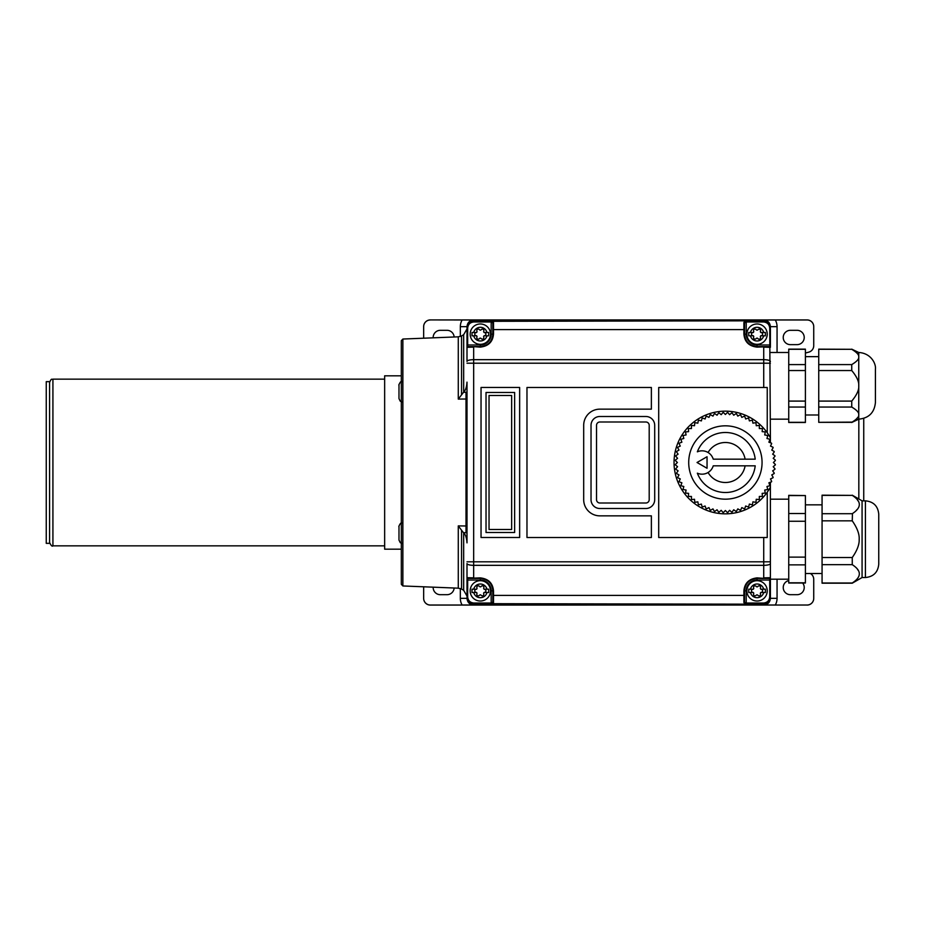 <?xml version="1.0" encoding="UTF-8"?>
<svg xmlns="http://www.w3.org/2000/svg" width="925" height="925" viewBox="0 0 925 925"><rect width="100%" height="100%" fill="white"/><g stroke="black" fill="none" stroke-linecap="round" stroke-linejoin="round"><path stroke-width="1.39" d="M858.747 356.946L858.747 419.164C868.876 418.169 874.426 412.608 875.42 402.491L875.42 369.144C876.172 364.022 871.269 353.211 858.747 352.483L858.747 356.946C859.117 359.004 856.781 361.559 851.74 364.589L851.74 370.543C856.781 376.591 859.117 381.69 858.747 385.817C859.105 389.957 856.77 395.044 851.74 401.092L818.741 401.092L818.741 349.141L851.74 349.303C856.77 352.333 859.105 354.876 858.747 356.946M430.322 319.923L807.074 319.923A6.672 6.672 -90 0 1 813.734 326.583L813.734 326.641A6.672 6.672 -90 0 0 807.074 319.969L763.726 319.992C767.773 320.385 770.005 322.605 770.398 326.664L770.398 327.473A6.672 6.672 0 0 0 763.726 320.802L473.669 320.802L473.669 319.992L430.322 319.923A6.672 6.672 -90 0 0 423.662 326.583L423.662 337.81M466.998 597.527A6.672 6.672 0 0 0 473.669 604.198A6.672 6.672 0 0 1 466.998 597.527L466.998 598.336C467.391 602.395 469.623 604.615 473.669 605.008L473.669 604.198L763.726 604.198L473.669 603.655C469.484 603.146 467.252 600.764 466.998 596.498L466.998 577.686L473.669 577.882L473.669 565.325L763.726 565.325L763.726 577.882L770.398 577.686L770.398 596.498L769.727 596.498L769.727 580.021L770.398 580.021M810.393 573.523A6.672 6.672 0 0 1 813.734 579.304L813.734 598.359A6.672 6.672 90 0 1 807.074 605.031L763.726 605.008C767.773 604.615 769.993 602.395 770.398 598.336L770.398 597.527A6.672 6.672 0 0 1 763.726 604.198L763.726 605.008M807.074 605.031L430.322 605.077A6.672 6.672 90 0 1 423.662 598.417L423.662 598.359A6.672 6.672 90 0 0 430.322 605.031L473.669 605.008M463.668 532.846A263.949 263.949 0 0 1 463.529 532.696L461.552 530.233L461.552 589.063L463.668 590.289L463.668 532.846C465.553 534.604 466.663 537.945 466.998 542.859L466.998 382.141C466.674 387.043 465.553 390.385 463.668 392.154L463.668 334.711L466.998 328.942M473.669 321.981L491.175 321.981L492.84 322.929L493.511 322.339L491.175 321.345L473.669 321.345L473.669 321.981C469.865 322.467 467.865 324.64 467.668 328.502L466.998 328.502C467.252 324.236 469.472 321.854 473.669 321.345L763.726 320.802L763.726 321.981C767.519 322.455 769.519 324.629 769.727 328.502L770.398 328.502L770.398 347.314L763.726 347.118L763.726 359.675L473.669 359.675A6.672 1.758 -0 0 0 466.998 361.444L466.998 326.664C467.403 322.605 469.623 320.385 473.669 319.992M802.646 583.028A7.169 7.169 0 0 1 797.072 594.694L790.401 594.694A7.169 7.169 0 0 1 788.736 580.553M807.074 605.077A6.672 6.672 90 0 0 813.734 598.417L813.734 598.359M685.575 492.771L686.061 490.042L683.321 489.556L686.061 490.042L685.575 492.771A50.008 50.008 0 0 0 685.841 493.118L688.605 493.36L685.841 493.118M753.632 593.769A1.029 1.029 0 0 0 752.985 592.358A1.503 1.503 0 0 1 751.482 590.948A1.503 1.503 0 0 1 752.811 589.364A1.029 1.029 0 0 0 753.644 587.918A1.503 1.503 0 0 1 756.234 586.438A1.029 1.029 0 0 0 757.899 586.438A1.503 1.503 0 0 1 760.477 587.93A1.029 1.029 0 0 0 760.836 589.19L765.391 589.19L765.391 592.52L760.812 592.52A1.029 1.029 0 0 0 760.454 593.804A1.503 1.503 0 0 1 757.864 595.284A1.029 1.029 0 0 0 756.199 595.272A1.503 1.503 0 0 1 753.632 593.769M769.843 485.394L768.895 482.792L771.508 481.844A50.008 50.008 0 0 0 771.67 481.439L770.502 478.919L773.011 477.751A50.008 50.008 0 0 0 773.15 477.323L771.762 474.93L774.167 473.542A50.008 50.008 0 0 0 774.26 473.114L772.664 470.837L774.942 469.241A50.008 50.008 0 0 0 775 468.813L773.207 466.686L775.335 464.905A50.008 50.008 0 0 0 775.358 464.466L773.393 462.5L775.358 460.534A50.008 50.008 0 0 0 775.335 460.095L773.207 458.314L775 456.187A50.008 50.008 0 0 0 774.942 455.759L772.664 454.163L774.26 451.886A50.008 50.008 0 0 0 774.167 451.458L771.762 450.07L773.15 447.677A50.008 50.008 0 0 0 773.011 447.249L770.502 446.081L771.67 443.561A50.008 50.008 0 0 0 771.508 443.156L768.895 442.208L770.398 442.751L770.398 437.791L767.241 432.761A51.349 51.349 0 0 0 691.16 424.228A51.349 51.349 0 0 0 691.16 500.772A51.349 51.349 0 0 0 767.241 492.239L770.398 487.209L770.398 482.249L768.895 482.792L769.843 485.394A50.008 50.008 0 0 1 769.646 485.787L766.964 486.504L767.681 489.186A50.008 50.008 0 0 1 767.449 489.556L764.709 490.042L765.195 492.771A50.008 50.008 0 0 1 764.929 493.118L762.165 493.36L762.408 496.124A50.008 50.008 0 0 1 762.107 496.447L759.332 496.447L759.332 499.222A50.008 50.008 0 0 1 759.009 499.523L756.245 499.28L756.003 502.044A50.008 50.008 0 0 1 755.656 502.31L752.927 501.824L752.441 504.564A50.008 50.008 0 0 1 752.071 504.796L749.389 504.079L748.672 506.761A50.008 50.008 0 0 1 748.279 506.958L745.677 506.01L744.729 508.623A50.008 50.008 0 0 1 744.324 508.785L741.804 507.617L740.636 510.126A50.008 50.008 0 0 1 740.22 510.265L737.815 508.877L736.427 511.282A50.008 50.008 0 0 1 735.999 511.375L733.722 509.779L732.126 512.057A50.008 50.008 0 0 1 731.698 512.115L729.571 510.322L727.79 512.45A50.008 50.008 0 0 1 727.351 512.473L725.385 510.507L723.419 512.473L725.385 510.507L727.351 512.473M753.308 592.52L748.73 592.52L748.73 589.19L753.285 589.19M797.072 330.306L790.401 330.306A7.169 7.169 0 0 0 783.232 337.475A7.169 7.169 0 0 0 790.401 344.643L797.072 344.643A7.169 7.169 0 0 0 804.23 337.475A7.169 7.169 0 0 0 797.072 330.306M681.875 442.208L680.927 439.606L681.875 442.208L679.262 443.156L681.875 442.208M681.124 439.213L683.806 438.496L681.124 439.213A50.008 50.008 0 0 0 680.927 439.606M769.727 578.356L769.727 580.021L757.055 580.021L757.055 578.356L769.727 578.356L770.398 577.686L770.398 563.556A6.672 1.758 180 0 1 763.726 565.325L763.726 561.799L473.669 561.799L473.669 363.201L763.726 363.201L763.726 387.483L658.704 387.483L658.704 537.518L767.241 537.518L767.241 492.239M770.398 352.483L788.736 352.483L788.736 349.141L805.397 349.141L805.397 422.494L788.736 422.494L788.736 419.164L770.398 419.164M805.397 422.332L788.736 422.332M769.727 596.498C769.531 600.36 767.53 602.533 763.726 603.019L746.221 603.019L746.221 590.855L744.556 590.855A12.499 12.499 0 0 1 744.798 588.416A12.499 12.499 0 0 0 744.556 590.855L743.885 591.075C744.498 583.236 748.892 578.842 757.055 577.882L757.055 578.356C749.296 579.27 745.134 583.432 744.556 590.855L744.556 602.071L743.885 602.661L746.221 603.655L763.726 604.198M466.998 596.498L467.668 596.498L467.668 580.021L466.998 580.021L466.998 577.686L467.668 578.356L480.341 577.882C488.493 578.83 492.875 583.224 493.511 591.075L492.84 590.855C492.262 583.432 488.099 579.27 480.341 578.356L480.341 580.021A10.834 10.834 0 0 1 491.175 590.855L491.175 603.019L492.84 602.071L492.84 590.855A12.499 12.499 0 0 0 492.632 588.612A12.499 12.499 0 0 1 492.84 590.855L492.84 595.18L493.511 595.411L493.511 591.075M788.736 495.569L805.397 495.569L788.736 495.337L788.736 499.176L770.398 499.176L770.398 487.209L770.398 577.686M770.398 596.498L770.398 597.527L770.398 596.498C770.143 600.764 767.923 603.146 763.726 603.655L763.726 603.019M752.441 420.436L752.927 423.176L752.441 420.436A50.008 50.008 0 0 0 752.071 420.204L749.389 420.921L752.071 420.204M473.704 589.19L476.56 589.19A1.029 1.029 0 0 0 476.918 587.918A1.503 1.503 0 0 1 479.508 586.438A1.029 1.029 0 0 0 481.173 586.438A1.503 1.503 0 0 1 483.763 587.93A1.029 1.029 0 0 0 484.122 589.19L488.678 589.19L488.678 592.52L484.099 592.52A1.029 1.029 0 0 0 483.729 593.804A1.503 1.503 0 0 1 481.15 595.284A1.029 1.029 0 0 0 479.485 595.272A1.503 1.503 0 0 1 476.907 593.769A1.029 1.029 0 0 0 476.583 592.52L472.004 592.52L472.004 589.19L473.704 589.19A6.833 6.833 0 0 1 486.966 589.19M484.122 589.19A1.029 1.029 0 0 0 484.584 589.364A1.503 1.503 0 0 1 484.573 592.347A1.029 1.029 0 0 0 484.099 592.52M691.438 499.222L691.438 496.447L691.438 499.222A50.008 50.008 0 0 0 691.761 499.523L694.525 499.28L691.761 499.523M599.862 508.507L645.87 508.507A8.834 8.834 0 0 0 654.703 499.673L654.703 425.327A8.834 8.834 0 0 0 645.87 416.493L599.862 416.493A8.834 8.834 0 0 0 591.029 425.327L591.029 499.673A8.834 8.834 0 0 0 599.862 508.507M767.241 432.761L767.241 387.483L763.726 387.483M467.668 346.644L467.668 344.979L480.341 344.979L480.341 346.644L467.668 346.644L466.998 347.314L466.998 344.979L467.668 344.979L467.668 328.502M466.998 363.201L473.669 363.201L473.669 347.118L466.998 347.314M491.175 321.345L491.175 334.145L492.84 334.145A12.499 12.499 0 0 1 492.597 336.584A12.499 12.499 0 0 0 492.84 334.145L493.511 333.925C492.898 341.764 488.504 346.158 480.341 347.118L480.341 346.644C488.099 345.73 492.262 341.568 492.84 334.145L492.84 322.929M707.047 468.27L697.045 462.5L707.047 456.73L707.047 468.27M731.698 512.115L729.571 510.322L727.79 512.45M753.308 335.81L748.73 335.81L748.73 332.48L753.285 332.48A1.029 1.029 0 0 0 753.644 331.208A1.503 1.503 0 0 1 756.234 329.716A1.029 1.029 0 0 0 757.899 329.716A1.503 1.503 0 0 1 760.477 331.208A1.029 1.029 0 0 0 760.836 332.48L765.391 332.48L765.391 335.81L760.812 335.81A1.029 1.029 0 0 0 760.454 337.082A1.503 1.503 0 0 1 757.864 338.573A1.029 1.029 0 0 0 756.199 338.562A1.503 1.503 0 0 1 753.632 337.058A1.029 1.029 0 0 0 752.985 335.636A1.503 1.503 0 0 1 751.482 334.226A1.503 1.503 0 0 1 752.811 332.653A1.029 1.029 0 0 0 753.285 332.48M757.055 347.118L769.727 346.644L757.055 346.644L757.055 344.979A10.834 10.834 0 0 1 746.221 334.145L744.556 334.145C745.134 341.568 749.296 345.73 757.055 346.644A12.499 12.499 0 0 1 754.765 346.436A12.499 12.499 0 0 0 757.055 346.644L757.055 347.118C748.903 346.17 744.521 341.776 743.885 333.925L744.556 334.145A12.499 12.499 0 0 0 744.764 336.388A12.499 12.499 0 0 1 744.556 334.145L744.556 329.82L743.885 329.589L743.885 333.925M681.875 482.792L679.262 481.844L681.875 482.792L680.927 485.394L681.875 482.792M679.1 481.439L680.268 478.919L679.1 481.439A50.008 50.008 0 0 0 679.262 481.844M721.199 414.678L722.98 412.55L721.199 414.678L719.072 412.885L721.199 414.678M723.419 412.527L725.385 414.493L723.419 412.527A50.008 50.008 0 0 0 722.98 412.55M697.346 473.184A30.005 30.005 0 0 0 755.205 465.83L713.233 465.83A11.667 11.667 0 0 1 697.346 473.184L698.329 473.554M745.111 465.83A20.003 20.003 0 0 1 708.064 472.502L707.579 472.779M703.856 474.028L703.278 474.109M463.529 392.304L458.28 399.103A492.586 492.227 -0 0 1 466.003 399.022L466.003 392.292A390.257 390.257 0 0 0 463.529 392.304A263.949 263.949 133.6 0 1 463.668 392.154M677.62 447.677L679.008 450.07L676.614 451.458L679.008 450.07L677.62 447.677A50.008 50.008 0 0 1 677.759 447.249L680.268 446.081L679.1 443.561A50.008 50.008 0 0 1 679.262 443.156M805.397 495.569L805.397 513.502L788.736 513.502M467.668 596.498C467.877 600.371 469.877 602.545 473.669 603.019L473.669 603.655L491.175 603.655L493.511 602.661L492.84 602.071M430.322 319.969A6.672 6.672 -90 0 0 423.662 326.641M433.166 337.417A7.169 7.169 0 0 1 440.323 330.306L446.995 330.306A7.169 7.169 0 0 1 454.14 336.873M858.735 414.955L858.747 414.689C859.105 416.759 856.77 419.303 851.74 422.332L818.741 422.332L818.741 401.092M852.098 422.124L818.741 422.332M855.833 419.545L857.787 417.453M480.341 344.308A10.163 10.163 0 0 0 489.14 329.057A10.163 10.163 0 0 0 471.53 329.057A10.163 10.163 0 0 0 480.341 344.308A10.163 10.163 0 0 1 471.53 329.057A10.163 10.163 0 0 1 489.14 329.057A10.163 10.163 0 0 1 480.341 344.308M473.704 335.81L472.004 335.81L472.004 332.48L476.56 332.48A1.029 1.029 0 0 0 476.918 331.208A1.503 1.503 0 0 1 479.508 329.716A1.029 1.029 0 0 0 481.173 329.716A1.503 1.503 0 0 1 483.763 331.208A1.029 1.029 0 0 0 484.122 332.48L488.678 332.48L488.678 335.81L484.099 335.81A1.029 1.029 0 0 0 483.729 337.082A1.503 1.503 0 0 1 481.15 338.573A1.029 1.029 0 0 0 479.485 338.562A1.503 1.503 0 0 1 476.907 337.058A1.029 1.029 0 0 0 476.583 335.81L473.704 335.81A6.833 6.833 54.8 0 0 480.341 340.978A6.833 6.833 -54.8 0 0 486.966 335.81M677.562 466.686L675.435 464.905L677.562 466.686L675.77 468.813L677.562 466.686M675.412 464.466L677.378 462.5L675.412 464.466A50.008 50.008 0 0 0 675.435 464.905M675.412 460.534L677.378 462.5L675.412 460.534A50.008 50.008 0 0 1 675.435 460.095L677.562 458.314L675.77 456.187A50.008 50.008 0 0 1 675.828 455.759L678.106 454.163L676.51 451.886A50.008 50.008 0 0 1 676.614 451.458M675.77 468.813A50.008 50.008 0 0 0 675.828 469.241L678.106 470.837L675.828 469.241M676.51 473.114L678.106 470.837L676.51 473.114A50.008 50.008 0 0 0 676.614 473.542L679.008 474.93L676.614 473.542M677.62 477.323L679.008 474.93L677.62 477.323A50.008 50.008 0 0 0 677.759 477.751L680.268 478.919L677.759 477.751M680.927 485.394A50.008 50.008 0 0 0 681.124 485.787L683.806 486.504L681.124 485.787M683.089 489.186L683.806 486.504L683.089 489.186A50.008 50.008 0 0 0 683.321 489.556M688.362 496.124L688.605 493.36L688.362 496.124A50.008 50.008 0 0 0 688.663 496.447L691.438 496.447L688.663 496.447M694.768 502.044L694.525 499.28L694.768 502.044A50.008 50.008 0 0 0 695.114 502.31L697.843 501.824L695.114 502.31M698.329 504.564L697.843 501.824L698.329 504.564A50.008 50.008 0 0 0 698.699 504.796L701.381 504.079L698.699 504.796M702.098 506.761L701.381 504.079L702.098 506.761A50.008 50.008 0 0 0 702.491 506.958L705.093 506.01L702.491 506.958M706.041 508.623L705.093 506.01L706.041 508.623A50.008 50.008 0 0 0 706.446 508.785L708.966 507.617L706.446 508.785M710.134 510.126L708.966 507.617L710.134 510.126A50.008 50.008 0 0 0 710.562 510.265L712.955 508.877L710.562 510.265M714.343 511.282L712.955 508.877L714.343 511.282A50.008 50.008 0 0 0 714.771 511.375L717.048 509.779L714.771 511.375M718.644 512.057L717.048 509.779L718.644 512.057A50.008 50.008 0 0 0 719.072 512.115L721.199 510.322L719.072 512.115M722.98 512.45L721.199 510.322L722.98 512.45A50.008 50.008 0 0 0 723.419 512.473M762.061 462.5A36.676 36.676 0 0 0 707.047 430.738A36.676 36.676 0 0 0 707.047 494.262A36.676 36.676 0 0 0 762.061 462.5M769.843 439.606L768.895 442.208L769.843 439.606A50.008 50.008 0 0 0 769.646 439.213L766.964 438.496L769.646 439.213M767.681 435.814L766.964 438.496L767.681 435.814A50.008 50.008 0 0 0 767.449 435.444L764.709 434.958L767.449 435.444M765.195 432.229L764.709 434.958L765.195 432.229A50.008 50.008 0 0 0 764.929 431.882L762.165 431.64L764.929 431.882M762.408 428.876L762.165 431.64L762.408 428.876A50.008 50.008 0 0 0 762.107 428.553L759.332 428.553L762.107 428.553M759.332 425.778L759.332 428.553L759.332 425.778A50.008 50.008 0 0 0 759.009 425.477L756.245 425.72L759.009 425.477M756.003 422.956L756.245 425.72L756.003 422.956A50.008 50.008 0 0 0 755.656 422.69L752.927 423.176L755.656 422.69M748.672 418.239L749.389 420.921L748.672 418.239A50.008 50.008 0 0 0 748.279 418.042L745.677 418.99L748.279 418.042M744.729 416.377L745.677 418.99L744.729 416.377A50.008 50.008 0 0 0 744.324 416.215L741.804 417.383L744.324 416.215M740.636 414.874L741.804 417.383L740.636 414.874A50.008 50.008 0 0 0 740.22 414.735L737.815 416.123L740.22 414.735M736.427 413.718L737.815 416.123L736.427 413.718A50.008 50.008 0 0 0 735.999 413.625L733.722 415.221L735.999 413.625M732.126 412.943L733.722 415.221L732.126 412.943A50.008 50.008 0 0 0 731.698 412.885L729.571 414.678L731.698 412.885M727.79 412.55L729.571 414.678L727.79 412.55A50.008 50.008 0 0 0 727.351 412.527L725.385 414.493L727.351 412.527M719.072 412.885A50.008 50.008 0 0 0 718.644 412.943L717.048 415.221L718.644 412.943M714.771 413.625L717.048 415.221L714.771 413.625A50.008 50.008 0 0 0 714.343 413.718L712.955 416.123L714.343 413.718M710.562 414.735L712.955 416.123L710.562 414.735A50.008 50.008 0 0 0 710.134 414.874L708.966 417.383L710.134 414.874M706.446 416.215L708.966 417.383L706.446 416.215A50.008 50.008 0 0 0 706.041 416.377L705.093 418.99L706.041 416.377M702.491 418.042L705.093 418.99L702.491 418.042A50.008 50.008 0 0 0 702.098 418.239L701.381 420.921L702.098 418.239M698.699 420.204L701.381 420.921L698.699 420.204A50.008 50.008 0 0 0 698.329 420.436L697.843 423.176L698.329 420.436M695.114 422.69L697.843 423.176L695.114 422.69A50.008 50.008 0 0 0 694.768 422.956L694.525 425.72L694.768 422.956M691.761 425.477L694.525 425.72L691.761 425.477A50.008 50.008 0 0 0 691.438 425.778L691.438 428.553L691.438 425.778M688.663 428.553L691.438 428.553L688.663 428.553A50.008 50.008 0 0 0 688.362 428.876L688.605 431.64L688.362 428.876M685.841 431.882L688.605 431.64L685.841 431.882A50.008 50.008 0 0 0 685.575 432.229L686.061 434.958L685.575 432.229M683.321 435.444L686.061 434.958L683.321 435.444A50.008 50.008 0 0 0 683.089 435.814L683.806 438.496L683.089 435.814M740.22 510.265L737.815 508.877L736.427 511.282M735.999 511.375L733.722 509.779L732.126 512.057M480.341 601.03A10.163 10.163 0 0 1 471.53 585.779A10.163 10.163 0 0 1 489.14 585.779A10.163 10.163 0 0 1 480.341 601.03A10.163 10.163 0 0 0 489.14 585.779A10.163 10.163 0 0 0 471.53 585.779A10.163 10.163 0 0 0 480.341 601.03M651.373 515.849L651.373 537.518L526.972 537.518L526.972 387.483L651.373 387.483L651.373 409.151L599.862 409.151A16.164 16.164 0 0 0 583.687 425.327L583.687 499.673A16.164 16.164 0 0 0 599.862 515.849L651.373 515.849M852.919 582.53L852.26 583.189L822.071 583.189L822.071 564.666L852.26 564.666C861.684 570.771 861.684 576.888 852.26 582.993L822.071 582.993M858.076 570.228L857.533 569.418M511.641 395.472L511.641 529.493L489.036 529.493L489.036 395.472L511.641 395.472M481.035 537.494L481.035 387.471L519.642 387.471L519.642 537.494L481.035 537.494M466.998 577.686L466.998 563.556A6.672 1.758 0 0 0 473.669 565.325L473.669 561.799L466.998 561.799M476.583 592.52A1.029 1.029 0 0 0 476.259 592.358A1.503 1.503 0 0 1 474.756 590.948A1.503 1.503 0 0 1 476.086 589.364A1.029 1.029 0 0 0 476.56 589.19M49.58 381.655L49.58 543.345L46.25 543.345L46.25 381.655L49.58 381.655M398.987 538.662L398.987 527.782M788.736 564.863L805.397 564.863L805.397 583.028L788.736 583.028L788.736 579.189L770.398 579.189M788.736 557.116L805.397 557.116L805.397 564.863M596.532 499.673A3.33 3.33 0 0 0 599.862 503.003L645.87 503.003A3.33 3.33 0 0 0 649.2 499.673L649.2 425.327A3.33 3.33 0 0 0 645.87 421.997L599.862 421.997A3.33 3.33 0 0 0 596.532 425.327L596.532 499.673M401.323 549.184L384.65 549.184L384.65 375.816L401.323 375.816M466.998 328.502L466.998 327.473A6.672 6.672 0 0 1 473.669 320.802A6.672 6.672 0 0 0 466.998 327.473M755.656 502.31L752.927 501.824L752.441 504.564M745.203 338.111A12.499 12.499 0 0 0 748.475 343.233A12.499 12.499 0 0 1 745.203 338.111M749.932 344.412A12.499 12.499 0 0 0 753.632 346.17A12.499 12.499 0 0 1 749.932 344.412M746.221 603.655L744.556 602.071M697.346 451.816A30.005 30.005 0 0 1 755.205 459.17L713.233 459.17A11.667 11.667 0 0 0 697.346 451.816L699.034 451.227M701.543 450.845L702.121 450.833M707.579 452.221L708.064 452.498A20.003 20.003 0 0 1 745.111 459.17M756.407 578.379A12.499 12.499 0 0 0 755.748 578.426A12.499 12.499 0 0 1 756.407 578.379M755.101 578.507A12.499 12.499 0 0 0 752.557 579.189A12.499 12.499 0 0 1 755.101 578.507M750.36 580.299A12.499 12.499 0 0 0 745.111 587.19A12.499 12.499 0 0 1 750.36 580.299M769.727 328.502L770.398 437.791M760.836 332.48A1.029 1.029 0 0 0 761.31 332.653A1.503 1.503 0 0 1 761.298 335.636A1.029 1.029 0 0 0 760.812 335.81M484.122 332.48A1.029 1.029 0 0 0 484.584 332.653A1.503 1.503 0 0 1 484.573 335.636A1.029 1.029 0 0 0 484.099 335.81M675.828 455.759L678.106 454.163L676.51 451.886M492.192 586.889A12.499 12.499 0 0 0 488.92 581.767A12.499 12.499 0 0 1 492.192 586.889M487.463 580.588A12.499 12.499 0 0 0 483.763 578.83A12.499 12.499 0 0 1 487.463 580.588M480.341 577.882L480.341 578.356A12.499 12.499 0 0 1 482.63 578.564A12.499 12.499 0 0 0 480.341 578.356L467.668 578.356L467.668 580.021L480.341 580.021M805.397 364.589L788.736 364.589M788.736 349.303L805.397 349.303M788.736 370.543L805.397 370.543M762.107 496.447L759.332 496.447L759.332 499.222M759.009 499.523L756.245 499.28L756.003 502.044M770.224 437.479A51.349 51.349 0 0 0 768.155 434.091M768.155 490.909A51.349 51.349 0 0 0 770.213 487.521M805.397 401.092L788.736 401.092M760.836 589.19A1.029 1.029 0 0 0 761.31 589.364A1.503 1.503 0 0 1 761.298 592.347A1.029 1.029 0 0 0 760.812 592.52M822.071 495.372L852.26 495.372C861.684 501.477 861.684 507.594 852.26 513.699L822.071 513.699L822.071 495.176L852.26 495.372M822.071 513.699L822.071 520.844L852.26 520.844C857.128 527.817 859.441 533.922 859.198 539.183L859.186 538.512M852.445 513.572L852.26 520.844M746.221 334.145L746.221 321.981L744.556 322.929L743.885 322.339L746.221 321.345L763.726 321.345C767.912 321.854 770.143 324.236 770.398 328.502L770.398 327.473L770.398 328.502M744.556 322.929L744.556 329.82L744.556 322.929M675.435 460.095L677.562 458.314L675.77 456.187M769.646 485.787L766.964 486.504L767.681 489.186M767.449 489.556L764.709 490.042L765.195 492.771M764.929 493.118L762.165 493.36L762.408 496.124M752.071 504.796L749.389 504.079L748.672 506.761M748.279 506.958L745.677 506.01L744.729 508.623M744.324 508.785L741.804 507.617L740.636 510.126M677.759 447.249L680.268 446.081L679.1 443.561M859.163 540.235L859.198 539.183C859.429 544.478 857.117 550.595 852.26 557.521L852.26 564.666M856.284 510.38L857.059 509.536M858.076 500.934L857.533 500.124M878.75 516.682L878.75 514.173C877.964 506.079 873.512 501.627 865.418 500.841L865.418 577.524L862.077 577.524L862.077 500.841L852.26 495.176M805.397 582.796L788.736 582.796M805.397 557.116L805.397 513.502M788.736 407.058L805.397 407.058M463.529 532.696A390.257 390.257 0 0 0 466.003 532.707L466.003 525.978L458.28 525.897L458.28 588.173L461.552 589.063M788.736 499.176L788.736 579.189M788.736 352.483L788.736 419.164M476.583 335.81A1.029 1.029 0 0 0 476.259 335.636A1.503 1.503 0 0 1 474.756 334.226A1.503 1.503 0 0 1 476.086 332.653A1.029 1.029 0 0 0 476.56 332.48M398.987 397.218L398.987 386.326M822.071 564.666L822.071 520.844M757.055 344.308A10.163 10.163 0 0 1 748.256 329.057A10.163 10.163 0 0 1 765.865 329.057A10.163 10.163 0 0 1 757.055 344.308A10.163 10.163 0 0 0 765.865 329.057A10.163 10.163 0 0 0 748.256 329.057A10.163 10.163 0 0 0 757.055 344.308A10.163 10.163 0 0 0 765.865 329.057A10.163 10.163 0 0 0 748.256 329.057A10.163 10.163 0 0 0 757.055 344.308M852.26 557.521L822.071 557.521M805.397 353.049L808.797 352.136A6.672 6.672 0 0 0 813.734 345.696L813.734 326.641M454.14 588.127A7.169 7.169 0 0 1 446.995 594.694L440.323 594.694A7.169 7.169 0 0 1 433.166 587.583M486.03 532.499L486.03 392.466L514.635 392.466L514.635 532.499L486.03 532.499M480.988 346.621A12.499 12.499 0 0 0 481.647 346.574A12.499 12.499 0 0 1 480.988 346.621M482.295 346.493A12.499 12.499 0 0 0 484.839 345.811A12.499 12.499 0 0 1 482.295 346.493M487.036 344.701A12.499 12.499 0 0 0 492.285 337.81A12.499 12.499 0 0 1 487.036 344.701M757.055 601.03A10.163 10.163 0 0 1 748.256 585.779A10.163 10.163 0 0 1 765.865 585.779A10.163 10.163 0 0 1 757.055 601.03A10.163 10.163 0 0 0 765.865 585.779A10.163 10.163 0 0 0 748.256 585.779A10.163 10.163 0 0 0 757.055 601.03A10.163 10.163 0 0 0 765.865 585.779A10.163 10.163 0 0 0 748.256 585.779A10.163 10.163 0 0 0 757.055 601.03M855.671 351.951L854.411 350.991M854.133 350.795L853.486 350.367M818.741 349.303L851.74 349.303M788.736 521.249L805.397 521.249M770.398 347.314L769.727 344.979L757.055 344.979M863.742 418.389L863.742 500.841L863.742 418.389M423.662 598.359L423.662 587.19M851.74 364.589L818.741 364.589M818.741 370.543L851.74 370.543M851.74 401.092L851.74 407.058C856.781 410.076 859.117 412.631 858.747 414.689M818.741 407.058L851.74 407.058M878.75 514.173L878.75 564.192C877.964 572.286 873.512 576.738 865.418 577.524M458.28 399.103L458.28 336.827L461.552 335.937L461.552 394.767M461.552 530.233L458.28 525.897M466.003 399.022L466.003 525.978M402.872 585.964L401.323 584.299L401.323 340.701L402.872 339.036L402.872 585.964L458.28 588.173M775.266 605.031A13.355 13.355 -81.6 0 0 777.058 598.336L777.058 579.189M743.885 591.075L743.885 595.411L744.556 595.18M763.726 578.356L757.055 577.882M743.885 602.661L743.885 595.411L493.511 595.411L493.511 602.661M770.398 561.799L763.726 561.799L763.726 537.518M473.704 592.52A6.833 6.833 54.8 0 0 480.341 597.689A6.833 6.833 -54.8 0 0 486.966 592.52M480.341 347.118L473.669 346.644M466.998 326.664L460.338 326.664L460.338 336.48M460.338 326.664A13.355 13.355 98.4 0 1 462.13 319.969M486.966 332.48A6.833 6.833 0 0 0 473.704 332.48M493.511 333.925L493.511 329.589L743.885 329.589L743.885 322.339M491.175 603.655L491.175 603.019L473.669 603.019M491.175 590.855L492.84 590.855M49.58 542.512C51.06 545.623 52.17 546.733 52.922 545.854L52.922 379.146C51.893 380.059 51.742 377.319 49.58 382.488M750.429 335.81A6.833 6.833 54.8 0 0 757.055 340.978A6.833 6.833 -54.8 0 0 763.692 335.81M763.692 332.48A6.833 6.833 0 0 0 750.429 332.48M466.998 598.336L460.338 598.336L460.338 588.52M757.055 580.021A10.834 10.834 0 0 0 746.221 590.855M770.398 361.444A6.672 1.758 180 0 0 763.726 359.675L763.726 363.201L770.398 363.201M770.398 327.473A6.672 6.672 0 0 0 763.726 320.802L763.726 319.992M777.058 598.336L770.398 598.336M763.692 589.19A6.833 6.833 0 0 0 750.429 589.19M750.429 592.52A6.833 6.833 54.8 0 0 757.055 597.689A6.833 6.833 -54.8 0 0 763.692 592.52M492.84 329.82L493.511 329.589L493.511 322.339M763.726 321.981L746.221 321.981L746.221 321.345M480.341 344.979A10.834 10.834 0 0 0 491.175 334.145M858.828 419.152L858.828 498.968M462.13 605.031A13.355 13.355 81.6 0 1 460.338 598.336M770.398 326.664L777.058 326.664L777.058 352.483M775.266 319.969A13.355 13.355 -98.4 0 1 777.058 326.664M461.552 335.937L463.668 334.711M858.747 419.164L851.74 422.494M52.922 545.854L384.65 545.854M52.922 379.146L384.65 379.146M402.317 543.391L400.282 542.697L398.987 540.061L398.987 526.394C398.178 527.47 400.768 522.22 400.953 523.353L402.317 523.053M822.071 504.842L805.397 504.842M822.071 573.523L805.397 573.523M463.668 590.289L466.998 596.058M862.077 577.524L852.26 583.189M402.317 401.947L400.282 401.242L398.987 398.606L398.987 384.939C398.178 386.014 400.768 380.776 400.953 381.898L402.317 381.609M858.747 352.483L851.74 349.141M818.741 356.645L805.397 356.645M818.741 414.99L805.397 414.99M865.418 500.841L862.077 500.841M402.872 339.036L458.28 336.827"/></g></svg>

